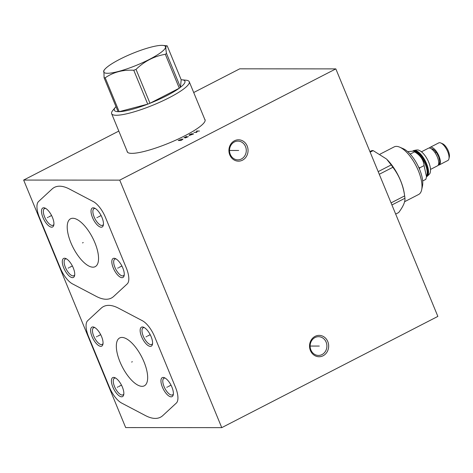 <?xml version="1.0" encoding="UTF-8"?>
<svg xmlns="http://www.w3.org/2000/svg" width="473" height="473" viewBox="0 0 473 473"><rect width="100%" height="100%" fill="white"/><g stroke="black" fill="none" stroke-linecap="round" stroke-linejoin="round"><path stroke-width="0.71" d="M118.812 131.08L23.65 180.065L125.67 427.58L221.754 427.645L437.856 316.407L335.836 68.892L239.746 68.822L193.699 92.525M335.836 68.892L119.74 180.13L23.65 180.065M204.685 119.172A42.103 7.87 157.6 0 1 205.051 119.704A42.103 7.87 157.6 0 1 184.908 135.757A42.103 7.87 157.6 0 1 127.202 151.792A42.103 7.87 157.6 0 1 127.089 151.159M221.754 427.645L119.74 180.13M242.489 160.181A10.684 9.566 -90 0 1 229.801 154.949A10.684 9.566 -90 0 1 234.49 140.771A10.684 9.566 -90 0 1 247.178 146.003A10.684 9.566 -90 0 1 242.489 160.181M323.106 355.767A10.684 9.566 -90 0 1 310.418 350.534A10.684 9.566 -90 0 1 315.101 336.356A10.684 9.566 -90 0 1 327.789 341.589A10.684 9.566 -90 0 1 323.106 355.767M142.071 386.335A26.92 10.909 62.8 0 1 121.082 364.387A26.92 10.909 62.8 0 1 119.675 337.947A26.92 10.909 62.8 0 1 121.916 337.432A26.92 10.909 62.8 0 1 142.911 359.379A26.92 10.909 62.8 0 1 144.318 385.82A26.92 10.909 62.8 0 1 142.071 386.335M162.393 387.127A10.684 4.328 62.8 0 1 164.486 377.738A10.684 4.328 62.8 0 1 171.93 387.139A10.684 4.328 62.8 0 1 173.254 394.772A10.684 4.328 62.8 0 1 168.672 395.86A10.684 4.328 62.8 0 1 162.393 387.127M112.858 387.097A10.684 4.328 62.8 0 1 114.951 377.702A10.684 4.328 62.8 0 1 122.395 387.103A10.684 4.328 62.8 0 1 123.719 394.736A10.684 4.328 62.8 0 1 119.137 395.824A10.684 4.328 62.8 0 1 112.858 387.097M92.064 336.634A10.684 4.328 62.8 0 1 94.151 327.239A10.684 4.328 62.8 0 1 101.6 336.64A10.684 4.328 62.8 0 1 102.919 344.279A10.684 4.328 62.8 0 1 98.343 345.361A10.684 4.328 62.8 0 1 92.064 336.634M141.593 336.67A10.684 4.328 62.8 0 1 143.686 327.275A10.684 4.328 62.8 0 1 151.129 336.675A10.684 4.328 62.8 0 1 152.454 344.309A10.684 4.328 62.8 0 1 147.872 345.396A10.684 4.328 62.8 0 1 141.593 336.67M92.956 267.174A26.92 10.909 62.8 0 1 71.967 245.227A26.92 10.909 62.8 0 1 70.56 218.786A26.92 10.909 62.8 0 1 72.801 218.272A26.92 10.909 62.8 0 1 93.796 240.219A26.92 10.909 62.8 0 1 95.203 266.66A26.92 10.909 62.8 0 1 92.956 267.174M113.278 267.966A10.684 4.328 62.8 0 1 115.371 258.577A10.684 4.328 62.8 0 1 122.814 267.972A10.684 4.328 62.8 0 1 124.139 275.611A10.684 4.328 62.8 0 1 119.557 276.699A10.684 4.328 62.8 0 1 113.278 267.966M63.749 267.937A10.684 4.328 62.8 0 1 65.836 258.542A10.684 4.328 62.8 0 1 73.285 267.943A10.684 4.328 62.8 0 1 74.604 275.576A10.684 4.328 62.8 0 1 70.028 276.664A10.684 4.328 62.8 0 1 63.749 267.937M42.948 217.474A10.684 4.328 62.8 0 1 45.036 208.079A10.684 4.328 62.8 0 1 52.485 217.479A10.684 4.328 62.8 0 1 53.804 225.113A10.684 4.328 62.8 0 1 49.227 226.2A10.684 4.328 62.8 0 1 42.948 217.474M92.477 217.509A10.684 4.328 62.8 0 1 94.57 208.114A10.684 4.328 62.8 0 1 102.014 217.515A10.684 4.328 62.8 0 1 103.339 225.148A10.684 4.328 62.8 0 1 98.756 226.236A10.684 4.328 62.8 0 1 92.477 217.509M173.366 393.938A9.365 3.796 62.8 0 1 172.521 394.908A9.365 3.796 62.8 0 1 171.74 395.091A9.365 3.796 62.8 0 1 164.054 386.577A9.365 3.796 62.8 0 1 163.948 378.252A9.365 3.796 62.8 0 1 164.728 378.075A9.365 3.796 62.8 0 1 165.231 378.128M123.831 393.903A9.365 3.796 62.8 0 1 122.986 394.878A9.365 3.796 62.8 0 1 122.205 395.056A9.365 3.796 62.8 0 1 114.519 386.542A9.365 3.796 62.8 0 1 114.413 378.217A9.365 3.796 62.8 0 1 115.193 378.039A9.365 3.796 62.8 0 1 115.696 378.093M103.037 343.439A9.365 3.796 62.8 0 1 102.192 344.415A9.365 3.796 62.8 0 1 101.411 344.592A9.365 3.796 62.8 0 1 93.725 336.084A9.365 3.796 62.8 0 1 93.613 327.754A9.365 3.796 62.8 0 1 94.393 327.576A9.365 3.796 62.8 0 1 94.896 327.635M152.566 343.475A9.365 3.796 62.8 0 1 151.721 344.45A9.365 3.796 62.8 0 1 150.94 344.628A9.365 3.796 62.8 0 1 143.254 336.12A9.365 3.796 62.8 0 1 143.148 327.789A9.365 3.796 62.8 0 1 143.928 327.612A9.365 3.796 62.8 0 1 144.431 327.671M124.251 274.778A9.365 3.796 62.8 0 1 123.406 275.747A9.365 3.796 62.8 0 1 122.625 275.93A9.365 3.796 62.8 0 1 114.939 267.416A9.365 3.796 62.8 0 1 114.833 259.092A9.365 3.796 62.8 0 1 115.613 258.914A9.365 3.796 62.8 0 1 116.116 258.968M74.722 274.742A9.365 3.796 62.8 0 1 73.877 275.712A9.365 3.796 62.8 0 1 73.09 275.895A9.365 3.796 62.8 0 1 65.404 267.381A9.365 3.796 62.8 0 1 65.298 259.056A9.365 3.796 62.8 0 1 66.078 258.879A9.365 3.796 62.8 0 1 66.581 258.932M53.922 224.279A9.365 3.796 62.8 0 1 53.077 225.254A9.365 3.796 62.8 0 1 52.296 225.432A9.365 3.796 62.8 0 1 44.61 216.924A9.365 3.796 62.8 0 1 44.497 208.593A9.365 3.796 62.8 0 1 45.284 208.416A9.365 3.796 62.8 0 1 45.786 208.475M103.451 224.314A9.365 3.796 62.8 0 1 102.606 225.29A9.365 3.796 62.8 0 1 101.825 225.467A9.365 3.796 62.8 0 1 94.139 216.953A9.365 3.796 62.8 0 1 94.032 208.628A9.365 3.796 62.8 0 1 94.813 208.451A9.365 3.796 62.8 0 1 95.315 208.504M241.407 158.981A9.365 8.384 -90 0 1 237.895 159.844A9.365 8.384 -90 0 1 229.712 152.477A9.365 8.384 -90 0 1 234.395 141.965A9.365 8.384 -90 0 1 237.907 141.108A9.365 8.384 -90 0 1 246.09 148.469A9.365 8.384 -90 0 1 241.407 158.981M322.024 354.567A9.365 8.384 -90 0 1 318.506 355.43A9.365 8.384 -90 0 1 310.323 348.063A9.365 8.384 -90 0 1 315.006 337.551A9.365 8.384 -90 0 1 318.524 336.693A9.365 8.384 -90 0 1 326.707 344.06A9.365 8.384 -90 0 1 322.024 354.567M426.628 176.258A14.296 5.788 62.8 0 0 425.937 163.924A14.296 5.788 -117.2 0 0 413.585 150.999M426.516 176.772L427.007 174.496A14.296 5.788 62.8 0 0 425.233 164.279A14.296 5.788 -117.2 0 0 415.276 151.709L413.857 151.094L414.514 151.868C420.255 155.132 423.441 159.714 424.074 165.609L426.516 176.772L425.836 179.35L422.667 180.982M412.976 150.905A14.592 5.913 62.8 0 1 413.118 150.822A14.592 5.913 62.8 0 1 426.309 163.8A14.592 5.913 62.8 0 1 426.522 176.742L426.741 176.63A14.592 5.913 62.8 0 1 426.605 176.695M419.019 150.379A13.333 5.404 62.8 0 1 428.721 162.263A13.333 5.404 62.8 0 1 430.264 172.219C430.412 173.142 429.242 174.608 426.741 176.63A14.592 5.913 62.8 0 0 426.569 163.664A14.592 5.913 62.8 0 0 413.384 150.686C416.482 149.823 418.357 149.722 419.019 150.379M430.525 169.411L437.46 165.84A9.903 4.015 -117.2 0 0 437.348 157.036A9.903 4.015 -117.2 0 0 428.396 148.226L421.455 151.798M431.329 148.812A8.13 3.293 62.8 0 1 436.124 152.365M435.178 152.945L436.425 152.359L438.761 156.888L439.754 161.246L439.547 163.374L438.164 165.178A9.903 4.015 -117.2 0 0 439.121 164.988A9.903 4.015 -117.2 0 0 439.009 156.179A9.903 4.015 -117.2 0 0 430.058 147.369A9.903 4.015 -117.2 0 0 429.348 148.043M439.121 164.988L447.83 160.501A9.903 4.015 -117.2 0 0 448.942 158.774A9.903 4.015 -117.2 0 0 447.718 151.697A9.903 4.015 -117.2 0 0 440.818 142.988A9.903 4.015 -117.2 0 0 438.767 142.887L430.058 147.369M448.942 158.774L449.35 156.888A8.236 3.335 -117.2 0 0 448.333 150.999A8.236 3.335 -117.2 0 0 442.592 143.757L440.818 142.988M407.667 151.638L413.857 151.094M418.54 166.951L419.622 167.903L424.074 165.609M410.174 154.103L414.514 151.868M419.622 167.903L419.468 169.05M380.085 154.139L394.163 146.896A26.754 10.838 62.8 0 1 396.392 146.382A26.754 10.838 62.8 0 1 399.703 147.162L403.25 148.699A23.419 9.49 62.8 0 1 417.558 164.947A23.419 9.49 62.8 0 1 422.466 186.031L421.656 189.815A26.754 10.838 62.8 0 1 418.652 194.474L404.586 201.717M399.703 147.162A26.754 10.838 62.8 0 1 416.045 165.727A26.754 10.838 62.8 0 1 421.656 189.815M404.693 196.177L404.267 193.327A29.882 12.103 -117.2 0 0 386.737 159.271L391.212 164.923A34.133 13.829 -117.2 0 1 392.862 167.288C399.188 175.589 403.12 185.12 404.651 195.893A34.133 13.829 -117.2 0 1 404.693 196.177A34.133 13.829 -117.2 0 1 404.953 198.258C405.26 201.788 403.173 206.553 398.68 212.554L395.682 214.092M370.152 152.152L373.15 150.609A34.133 13.829 -117.2 0 0 372.464 150.58A34.133 13.829 62.8 0 0 371.808 150.609L369.921 151.585M373.15 150.609L386.382 158.928M391.065 202.887L404.651 195.893M379.275 174.283L392.862 167.288M391.922 204.963L404.953 198.258M378.181 171.634L391.212 164.923M115.986 106.62A38.171 7.136 -22.4 0 0 115.412 107.27L112.828 110.41A41.967 7.846 -22.4 0 0 111.646 113.697A41.967 7.846 -22.4 0 0 116.334 115.264A41.967 7.846 157.6 0 0 161.553 101.423A41.967 7.846 157.6 0 0 189.247 81.711A41.967 7.846 157.6 0 0 186.09 80.215L182.046 79.807A38.171 7.136 -22.4 0 0 181.183 79.754L167.217 45.869C165.674 45.237 165.438 47.755 166.496 53.419L180.461 87.304A38.171 7.136 -22.4 0 0 182.046 79.807M181.183 79.754L180.461 87.304A38.171 7.136 157.6 0 1 179.291 88.185A38.171 7.136 -22.4 0 1 149.988 103.268A38.171 7.136 157.6 0 1 147.73 104.149A38.171 7.136 -22.4 0 1 119.155 111.681A38.171 7.136 157.6 0 1 118.599 111.687A38.171 7.136 -22.4 0 1 118.073 111.675L104.107 77.797A38.171 7.136 -22.4 0 0 104.634 77.809A38.171 7.136 -22.4 0 0 105.195 77.797C113.419 72.138 122.945 69.626 133.77 70.264A38.171 7.136 -22.4 0 0 136.029 69.383C144.496 61.206 154.257 56.181 165.325 54.306A38.171 7.136 -22.4 0 0 166.496 53.419M105.195 77.797L119.155 111.681L147.73 104.149L133.77 70.264M104.704 69.43A33.376 6.238 -22.4 0 0 107.495 73.285A33.376 6.238 -22.4 0 0 148.291 59.953A33.376 6.238 -22.4 0 0 162.978 45.408A33.376 6.238 -22.4 0 0 161.76 45.355A33.376 6.238 -22.4 0 0 130.873 54.123A33.376 6.238 -22.4 0 0 104.704 69.43L103.859 70.453L104.107 77.797M115.412 107.27A38.171 7.136 -22.4 0 0 118.073 111.675M162.978 45.408L167.217 45.869M136.029 69.383L149.988 103.268L179.291 88.185L165.325 54.306M178.197 140.493L181.076 140.493L182.98 139.145L181.543 139.139L178.197 140.493M186.551 136.437L183.926 137.791L188.384 136.608L185.28 137.962M191.802 133.735L189.685 134.58L189.088 135.254L189.484 135.426L193.64 133.906L192.765 133.735L191.453 134.409M193.948 132.381L196.833 132.387M196.573 131.033L199.458 131.033M195.39 132.381L198.016 131.033M238.291 150.473L238.682 150.473M237.901 150.473L229.517 150.467M318.908 346.059L319.299 346.065M318.512 346.059L310.134 346.053M132.351 361.703L131.642 362.07L132.351 361.703M176.323 403.085A18.518 7.503 -117.2 0 0 175.418 387.115L154.636 336.699A18.518 7.503 -117.2 0 0 142.373 320.724L118.546 308.201A62.235 25.217 -117.2 0 0 101.187 308.189L87.671 320.682A18.518 7.503 -117.2 0 0 88.575 336.658L109.358 387.068A18.518 7.503 -117.2 0 0 121.62 403.049L145.442 415.572A62.235 25.217 -117.2 0 0 162.807 415.584L176.323 403.085M167.519 386.949L166.803 387.316M168.234 386.583L171.013 385.152M117.984 386.914L117.274 387.281M118.699 386.547L121.478 385.117M97.184 336.457L96.474 336.817M97.905 336.084L100.678 334.653M146.719 336.486L146.009 336.853M147.434 336.12L150.213 334.689M83.236 242.543L82.527 242.909L83.236 242.543M127.207 283.924A18.518 7.503 -117.2 0 0 126.303 267.954L105.52 217.539A18.518 7.503 -117.2 0 0 93.258 201.557L69.436 189.04A62.235 25.217 -117.2 0 0 52.071 189.029L38.555 201.522A18.518 7.503 -117.2 0 0 39.46 217.497L60.242 267.907A18.518 7.503 -117.2 0 0 72.505 283.889L96.326 296.411A62.235 25.217 -117.2 0 0 113.691 296.423L127.207 283.924M118.404 267.789L117.694 268.156M119.119 267.422L121.898 265.992M68.869 267.753L68.159 268.12M69.584 267.387L72.363 265.956M48.069 217.29L47.359 217.657M48.79 216.924L51.563 215.493M97.604 217.326L96.894 217.692M98.319 216.959L101.098 215.528M127.568 152.318L111.646 113.697M205.164 120.337L189.247 81.711"/></g></svg>
